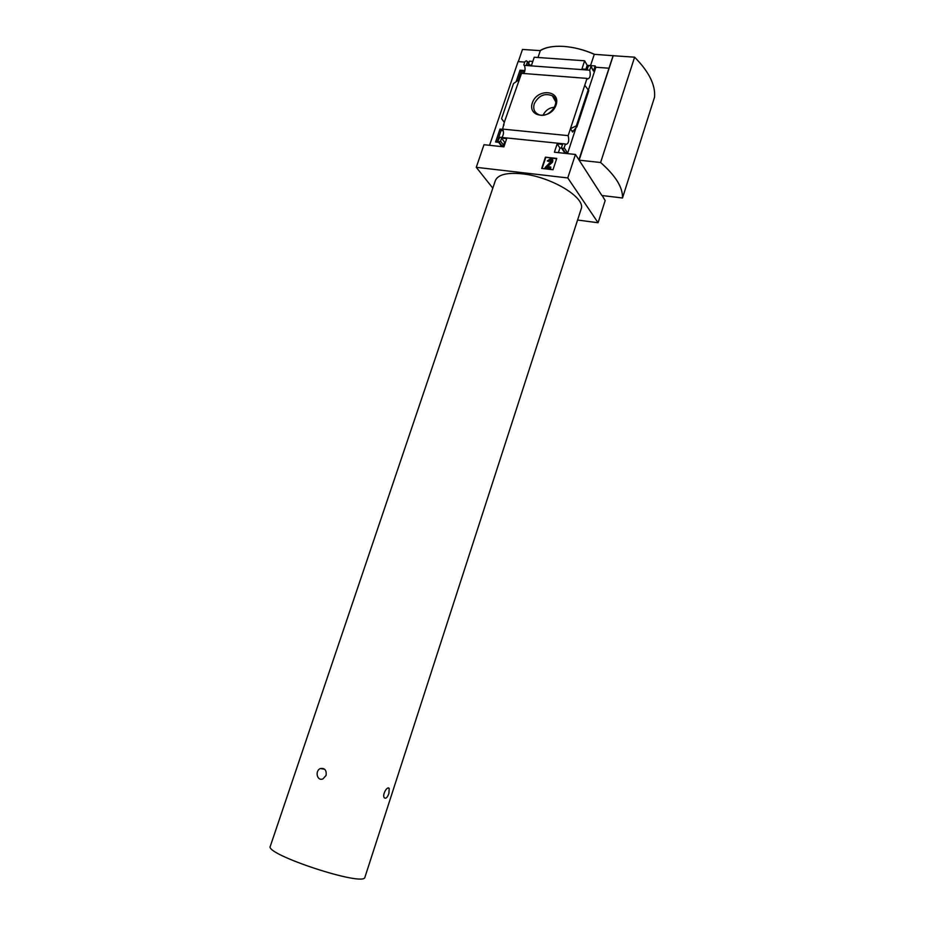 <?xml version="1.0" encoding="UTF-8"?>
<svg xmlns="http://www.w3.org/2000/svg" width="925" height="925" viewBox="0 0 925 925"><rect width="100%" height="100%" fill="white"/><g stroke="black" fill="none" stroke-linecap="round" stroke-linejoin="round"><path stroke-width="1.39" d="M518.081 80.382L521.018 71.734L524.556 72.011M497.095 142.149L501.038 130.529L503.316 130.76M489.545 145.306L518.081 61.605L524.764 62.091M518.324 61.617L522.475 49.441L540.316 50.644C545.658 47.244 553.393 45.822 563.533 46.4C573.789 47.14 584.033 49.777 594.278 54.309L613.206 55.72L579.131 160.175L600.603 162.511L634.608 57.177C648.957 71.711 655.605 85.042 654.542 97.16L622.49 197.996L601.886 195.499L579.131 160.175M492.805 188.168L476.271 167.321L567.765 177.935L575.442 154.463L554.41 152.22L557.174 143.849L562.516 144.392L561.498 147.491L562.689 148.752L564.169 147.769L565.418 143.999L499.835 137.247L497.997 140.854L498.702 142.045L500.552 141.12L501.57 138.102L506.68 138.634L503.905 146.844L483.995 144.716L476.271 167.321M565.418 143.999L565.776 144.473C568.574 143.78 569.372 140.831 568.17 135.628L587.017 78.394L521.55 73.341L504.31 122.285L502.61 129.095C503.928 131.882 503.709 134.668 501.951 137.467M524.833 66.681L524.267 65.351C525.458 68.022 525.296 70.751 523.781 73.514M516.081 81.77L520.012 70.184L521.018 71.734M520.012 70.184L524.926 70.566M498.667 142.311L495.603 141.987L499.986 129.084L501.038 130.529M503.998 125.025L503.582 124.447M499.986 129.084L502.795 129.361M532.349 102.883C537.159 88.06 561.117 90.002 556.075 104.987C551.138 120.019 527.169 117.729 532.349 102.883M568.17 135.628L502.61 129.095M500.876 145.317L500.483 146.474M528.996 62.391L528.025 62.322M567.765 177.935L598.07 222.74L605.17 200.586L602.198 195.533M598.07 222.74L577.57 220.034M556.746 158.406L545.426 157.181L541.692 168.442L553.011 169.726L556.746 158.406M587.017 78.394L587.467 79.018C590.104 78.301 590.844 75.353 589.711 70.196L524.267 65.351M589.711 70.196L590.925 66.519L590.162 65.363L588.254 66.323L587.259 69.34L581.929 68.947L584.635 60.784L534.245 57.234L531.528 65.236L526.429 64.854L527.423 61.917L526.302 60.749L524.88 61.732L523.77 65.004M532.823 61.42L529.412 61.177L528.672 63.362M364.97 877.097L364.924 877.247C364.392 887.225 263.579 854.076 270.343 846.155L495.326 180.722C497.754 174.663 506.703 172.362 522.151 173.831C551.242 176.675 586.057 197.858 581.166 208.946L581.05 209.281M388.905 793.43L389.205 788.516C387.459 785.406 381.817 794.968 384.349 797.824C385.898 798.98 387.413 797.523 388.905 793.43M326.109 775.393C326.664 770.201 324.744 767.912 320.362 768.548C314.72 770.768 317.009 781.567 322.987 778.862L326.109 775.393M575.442 154.463L578.888 159.817L613.136 55.581M608.789 68.196L595.885 67.259L595.145 65.918L590.74 65.606M589.017 65.478L587.19 65.34L584.635 60.784M590.925 66.519L593.457 71.063L590.982 66.138M593.457 71.063L595.145 65.918M587.19 65.34L585.907 69.248M584.762 85.227L588.682 90.546M570.459 128.691L572.575 132.067L576.853 126.586L576.379 125.812L570.459 128.691M566.366 153.504L566.886 151.92L565.418 152.903L564.169 152.047M561.498 148.173L559.926 148L558.388 152.648M504.31 122.285L501.558 118.654L513.514 83.539L518.694 79.955M500.957 145.422L502.125 146.162L503.547 145.202L504.564 142.207L505.443 142.3M501.558 118.654L504.287 122.366M613.206 55.72L634.608 57.177M538.003 57.489L540.316 50.644M590.589 65.49L594.278 54.309M600.603 162.511C615.668 175.773 622.964 187.602 622.49 197.996M556.619 158.788L545.426 157.181M545.715 157.597L542.108 168.5M550.225 158.961L547.276 160.927L548.675 161.47L551.242 160.222L551.404 161.135L545.079 167.564L550.41 168.165L550.768 167.055L547.161 166.292L552.283 161.713L552.26 159.25L550.225 158.961M548.675 161.47L547.276 160.927M547.473 166.685L552.572 162.129L552.849 159.886M545.079 167.564L550.699 168.581L550.768 167.055M550.155 160.488L551.242 160.222M549.866 160.071L548.386 161.054M594.578 54.332C584.23 49.788 573.882 47.152 563.533 46.4C553.3 45.811 545.472 47.221 540.027 50.632M595.885 67.259L588.439 89.933M575.917 128.043L567.522 153.619M557.174 143.849L559.926 148M501.57 138.102L504.564 142.207M588.254 89.632L576.379 125.812M534.245 103.82C538.651 95.483 544.686 92.812 552.352 95.795C562.308 101.681 548.571 119.73 538.223 114.365C534.222 112.203 532.893 108.688 534.245 103.82M543.102 115.139C545.496 110.318 549.323 107.67 554.549 107.219M523.827 73.457L520.521 73.202M519.422 76.428L519.584 77.816M573.026 130.703L572.575 132.067M564.169 147.769L566.886 151.92M562.689 148.752L565.418 152.903M562.25 148.705L564.967 152.856M527.423 61.917L529.424 65.085M500.552 141.12L503.547 145.202M499.118 142.08L502.125 146.162M498.702 142.045L501.697 146.115M588.728 90.43L576.853 126.586M581.166 208.946L364.924 877.247M324.652 769.265L320.362 768.548M561.914 148.613L564.632 152.764M527.481 61.466L529.771 65.108M498.413 141.964L501.419 146.046M588.809 90.615L576.876 126.956M555.728 101.796L552.352 95.795M387.98 788.042L389.194 788.505"/></g></svg>
